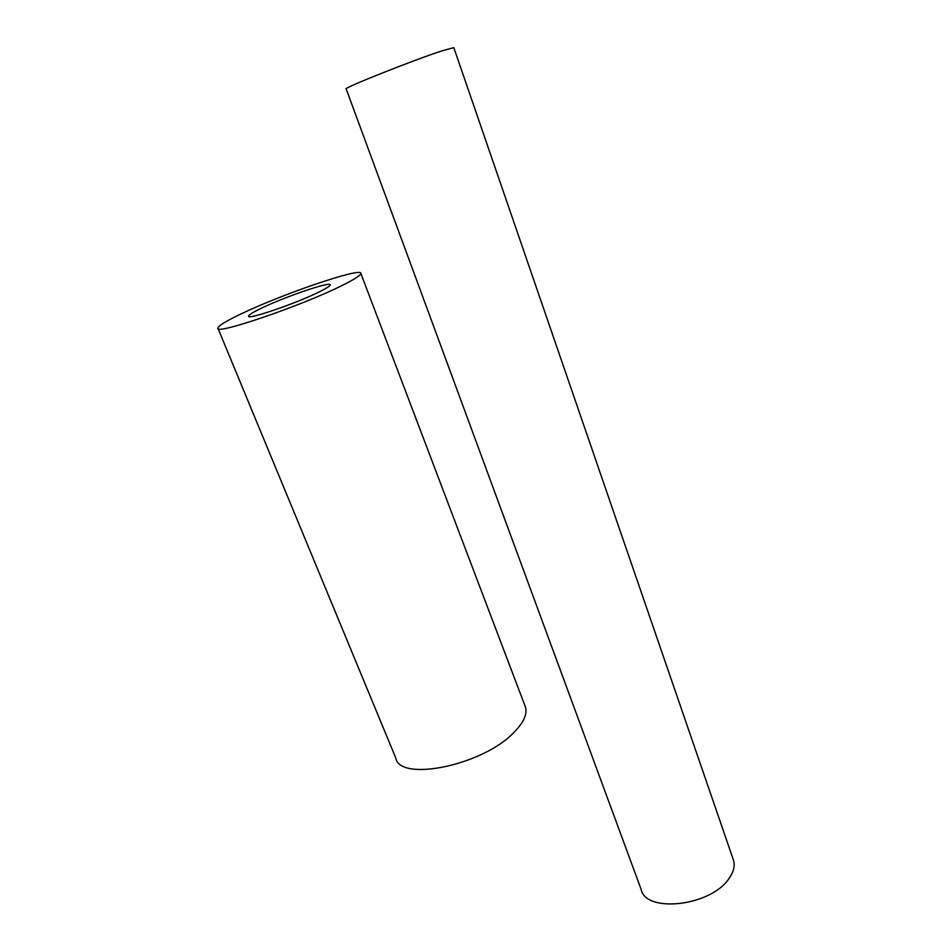 <?xml version="1.0" encoding="UTF-8"?>
<svg xmlns="http://www.w3.org/2000/svg" width="952" height="952" viewBox="0 0 952 952"><rect width="100%" height="100%" fill="white"/><g stroke="black" fill="none" stroke-linecap="round" stroke-linejoin="round"><path stroke-width="1.43" d="M240.582 314.148C281.97 294.132 361.986 266.798 360.868 273.438C360.808 275.295 354.525 279.317 342.03 285.517C301.534 305.878 213.938 335.675 217.865 328.095C218.317 325.81 225.898 321.157 240.582 314.148M524.885 705.599L525.468 707.11C527.456 714.214 523.588 722.675 513.866 732.516C482.771 765.42 399.578 782.354 395.711 757.84L218.032 328.488M319.003 292.014C295.715 303.617 246.699 320.3 248.591 316.088C248.793 314.85 252.958 312.268 261.086 308.353C284.66 296.869 331.213 280.983 330.225 284.886C330.154 285.993 326.417 288.373 319.003 292.014M733.052 858.942L733.528 860.311C735.087 865.903 733.623 871.913 729.137 878.339C711.299 906.137 645.646 913.575 641.112 889.335L346.195 89C340.757 89.048 412.549 60.392 442.216 50.777L453.807 47.648L733.528 860.311M360.868 273.438L525.468 707.11"/></g></svg>
